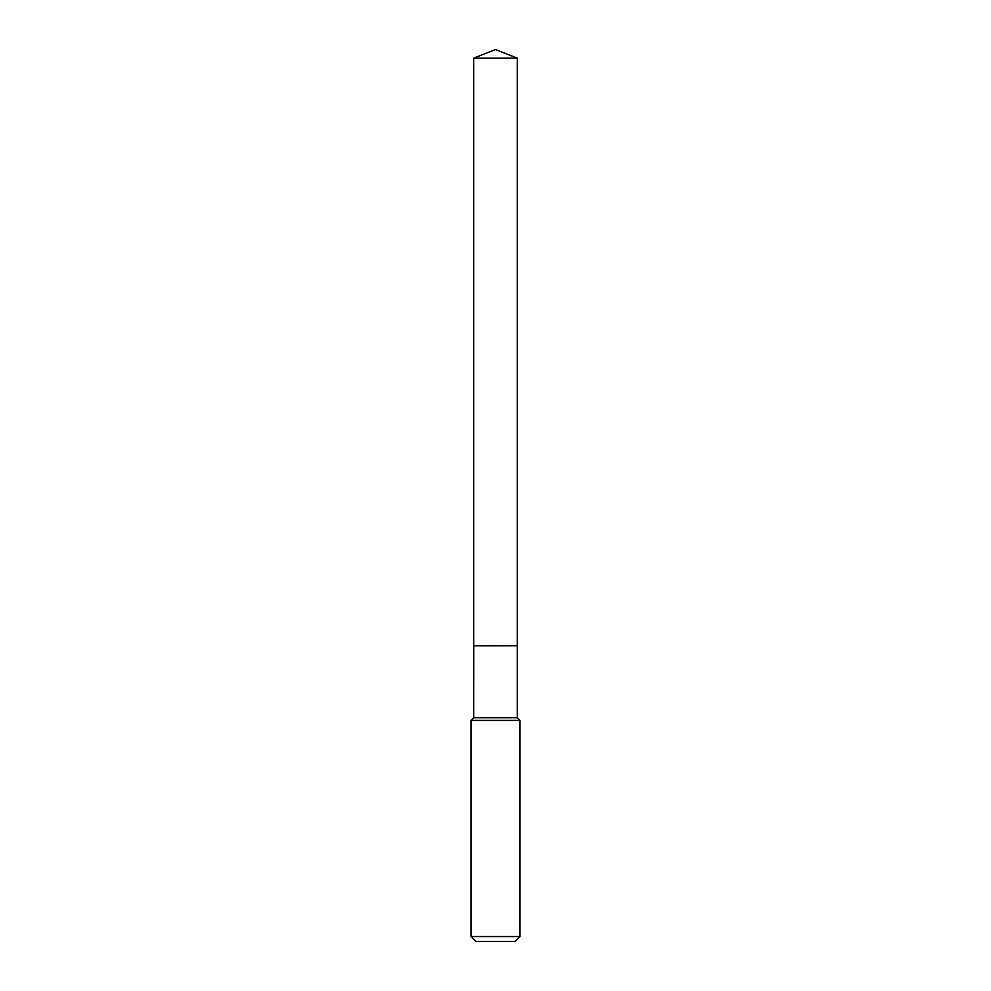 <?xml version="1.0" encoding="UTF-8"?>
<svg xmlns="http://www.w3.org/2000/svg" width="991" height="991" viewBox="0 0 991 991"><rect width="100%" height="100%" fill="white"/><g stroke="black" fill="none" stroke-linecap="round" stroke-linejoin="round"><path stroke-width="1.49" d="M517.314 58.147L473.686 58.147L473.686 645.736L517.314 645.736L517.314 58.147L495.5 49.55L473.686 58.147M473.748 645.736L473.686 717.707L470.998 720.407L470.998 936.545L520.002 936.545L515.097 941.45L475.903 941.45L470.998 936.545M517.252 645.736L473.686 645.798M517.314 645.798L517.314 717.707L520.002 720.407L470.998 720.407M520.002 720.407L520.002 936.545M517.314 717.707L473.686 717.707"/></g></svg>
